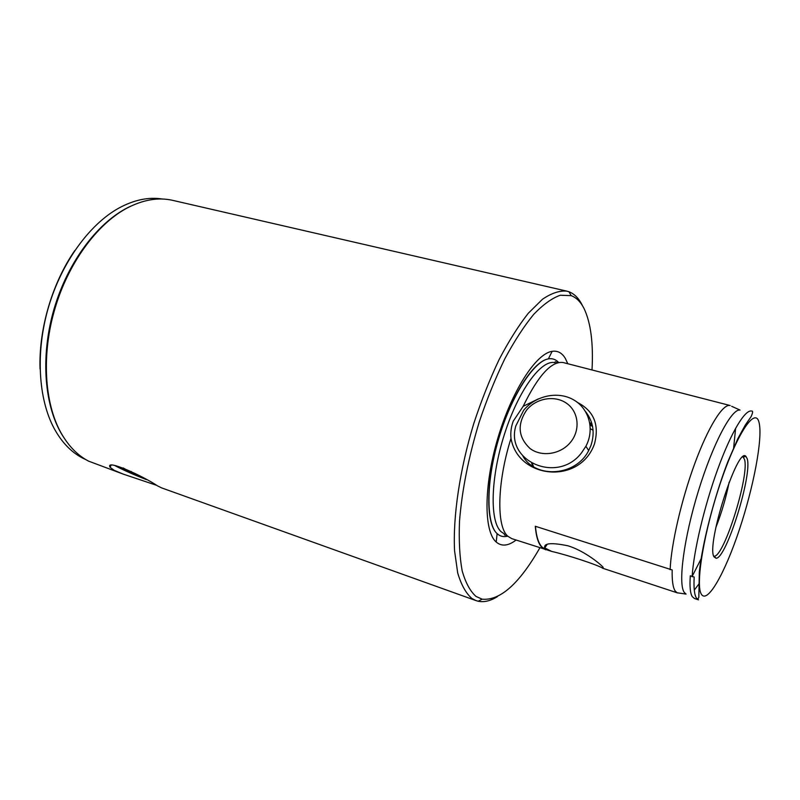 <?xml version="1.0" encoding="UTF-8"?>
<svg xmlns="http://www.w3.org/2000/svg" width="800" height="800" viewBox="0 0 800 800"><rect width="100%" height="100%" fill="white"/><g stroke="black" fill="none" stroke-linecap="round" stroke-linejoin="round"><path stroke-width="1.2" d="M566.87 291.15L172.85 200.39C158.33 197.03 142.85 199.7 126.43 208.4C96.63 224.57 68.19 263.38 54.79 309C41.43 354.62 44.39 402.65 60.73 432.35C68.2 445.74 77.47 455.33 88.54 461.12L123.17 474.1L114.17 470.31L110.1 467.33C104.73 458.41 144 476.59 157.34 485.77L161.59 487.88L476.09 600.63L471.87 598.46C465.91 593.26 461.19 584.75 457.69 572.91L454.58 550.9C452.81 517.02 459.68 470.04 473.73 423.69C481.27 400.8 489.72 379.46 499.07 359.65C508.71 341.24 518.46 325.76 528.31 313.24L542.49 299.25C551.48 293.14 559.61 290.44 566.87 291.15L568.98 291.77C574.36 293.83 578.78 298.28 582.22 305.13M86.01 459.71L82.43 457.99C71.12 452.07 61.7 442.24 54.17 428.48C38.23 398.94 35.42 351.84 48.5 307.15C61.63 262.47 89.44 224.36 118.81 208.11C134.09 199.82 148.65 196.8 162.48 199.03M714.03 556.86C705.86 545.39 737.9 445.12 745.97 456.45L747.12 458.53C752.79 473.61 726.43 558.69 716.1 558.27L714.03 556.86M713.78 556.24L714.17 556.24C724.31 556.76 750.04 473.79 744.39 459.13L742.92 456.9M114.76 465.51L116.02 466.2C124.14 470.43 134.31 474.92 146.53 479.65M577.52 402.47C593.89 410.98 599.54 424.8 594.47 443.93C579.95 485.1 518.13 479.13 510.99 438.38C510.41 432.5 511.17 426.74 513.28 421.09L523.17 406.32L538.47 398.84M585.74 411.83C593.34 421.74 595.07 432.96 590.94 445.5L588.74 450.4C576.26 476.11 535.94 479.2 522.96 456.22M690.31 575.79C689.55 586.42 690.21 593.38 692.3 596.67L694.47 598.51L698.5 599.84L696.41 598.02C694.36 594.79 693.62 587.8 694.17 577.03L690.31 575.79M592.02 369.96C593.44 343.24 590.8 322.79 584.09 308.61C580.73 301.94 576.43 297.61 571.17 295.64L560.3 295.24C552.12 298.09 543.29 304.43 533.79 314.27C524.09 326.09 514.43 340.94 504.82 358.81C495.46 378.13 486.96 399.1 479.32 421.71C468.61 456.94 462 490.12 459.51 521.27C458.76 540.49 459.64 556.98 462.15 570.73C465.52 582.64 470.13 591.2 475.99 596.41L482.14 599.17C500.04 600.88 519.27 583.79 539.83 547.89M497.36 596.67C490.47 600.94 484.08 602.46 478.2 601.24L476.09 600.63M567.79 363.72L565.36 358.46C562.06 352.89 557.66 350.51 552.15 351.33C535.98 353.52 511.52 391.36 497.63 438.9C483.64 486.4 483.78 531.46 496.21 542.04L496.36 542.17C501.78 546.65 508.35 545.95 516.06 540.05M510.99 438.38C497 482.7 496.33 526.94 507.95 536.33L511.76 538.63L547.97 550.2M731.68 406.3L740.05 410.09C731.74 408.28 712.88 443.69 698.38 491.03C683.82 538.32 677.91 583.79 684.24 592.39L686.07 594.09L677.15 592.78L675.23 591.05C672.95 587.72 671.93 580.69 672.18 569.95L535.29 526.25C536.13 536.79 538.4 543.9 542.08 547.58L545.59 549.79M694.28 590.1L699.36 583.38M679.11 593.07L677.15 592.78M692.18 576.39L701.48 558.08M733.56 448.71L735.63 428.2M551.66 551.42C567.45 554.97 598.27 565.11 602.83 568.29L603.19 567.32L602.48 566.57C598.02 562.02 582.87 550.32 568.05 545.82C551.36 542.41 543.59 543.1 544.73 547.89L551.66 551.42L545.72 549.46L542.2 547.23C538.57 543.61 536.32 536.63 535.45 526.3M590.11 425.06L592.55 426.44M532.95 466.31L531.67 463.34M156.35 485.23L123.17 474.1M40.05 368.94C38.67 329.24 52.15 283.25 74.77 250.59M729.83 405.46C722.53 404.15 708.14 427.15 694.74 463.66C681.34 500.09 671.12 544.62 670.14 569.71M730.2 405.54L563.16 362.54C551.5 360.91 538.17 375.51 523.17 406.32M697.67 599.42L698.83 597.36L699.32 571.93C702.4 543.15 714.12 497.43 727.87 461.64L737.83 438.68L745.26 425.11L751.18 416.51C752.86 412.65 753.04 410.84 751.71 411.08C745.14 409.14 731.21 432.08 717.77 469.1C704.33 506.05 693.62 551.45 692.12 576.79M715.85 527.52C721.62 512.8 726.06 497.69 729.15 482.19M570.61 442.15C580.64 429.99 578.67 411.73 566.73 403.4C554.93 394.89 536.28 398.08 526.66 410.04C517.01 424.43 518.13 437.24 530 448.48C541.57 457.33 560.75 454.45 570.61 442.15M523.64 410.3C535.44 395.72 557.61 390.82 573.26 399.65C589.02 408.32 594.95 429.4 585.88 446.29L581.6 452.73C557.92 484.31 505.09 461.44 515.84 425.89L523.64 410.3M592.29 425.19L589.86 423.26M593.07 430.25L590.31 428.72M532.45 463.77L533.5 466.66M116.07 465.75L117.35 466.5C124.35 470.26 133.64 474.4 145.23 478.91M123.12 467.91L131.03 472.3L139.8 475.88M131.38 471.52L131.03 472.3M507.68 536.15C503.72 537.21 500.24 536.42 497.26 533.77L497.12 533.64C485.77 523.66 485.72 482.41 498.47 439.14C511.11 395.84 533.44 361.16 548.38 358.88C552.43 358.19 555.85 359.41 558.66 362.53M109.8 466.77L110.34 466.8M130.87 206.13C99.34 220.36 68.26 260.57 54.11 308.8C39.97 357.03 44.4 407.66 63.24 436.66M82.9 249.45C58.78 283.54 44.39 332.57 46.28 374.29M109.88 466L110.68 466.04M504.05 533.7L501.2 531.78C489.59 521.83 490.43 477.84 504.51 434.07C518.46 390.22 541.52 359.06 554.98 362.71M701.44 594.31C707.53 604.09 725.09 572.67 739.28 529.91C753.54 487.26 762.87 438.64 759.13 422.83C755.65 406.31 737.76 431.82 720.94 481.4C704.05 530.83 695.08 585.32 701.44 594.31M504.15 533.77L504.62 535.07L506.37 535.27M496.21 542.04L497.12 533.64C486.57 524.55 485.43 483.46 498.54 439.31C511.32 395.08 534.41 360.94 548.38 358.88L552.15 351.33M557.25 362.66L555.46 361.73L554.4 362.6M743.25 457.12L745.97 456.45M110.97 465.41L110.1 467.33M482.14 599.17L478.2 601.24M589.8 422.9L591.84 423.46M547.29 544.21L544.73 547.89M602.83 568.29L677.51 592.92M571.17 295.64L568.98 291.77M714.17 556.24L716.1 558.27M588.69 450.51L585.88 446.29"/></g></svg>

